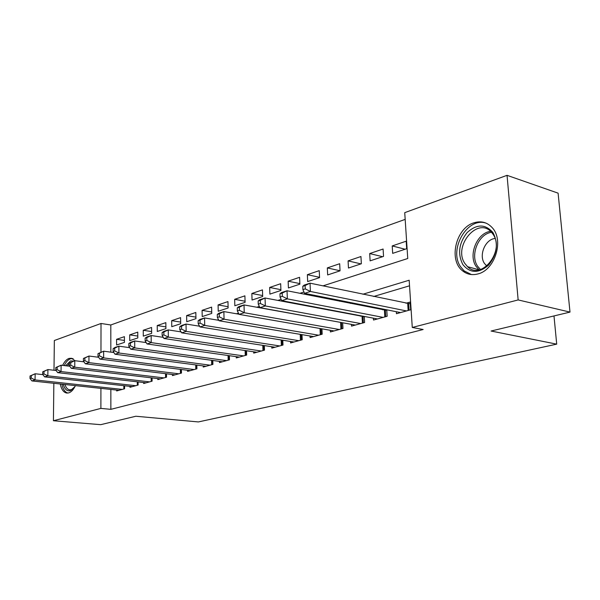 <?xml version="1.0" encoding="UTF-8"?>
<svg xmlns="http://www.w3.org/2000/svg" width="600" height="600" viewBox="0 0 600 600"><rect width="100%" height="100%" fill="white"/><g stroke="black" fill="none" stroke-linecap="round" stroke-linejoin="round"><path stroke-width="0.9" d="M478.043 273.9C472.035 275.498 466.778 274.388 462.255 270.57C448.388 259.597 456.053 227.933 473.91 222.817C481.162 220.605 487.32 222.285 492.382 227.858C504.18 240.428 494.865 269.993 478.043 273.9M75.412 385.627C73.53 389.64 71.295 392.062 68.707 392.888L66.623 393.037C63.488 392.355 61.365 389.34 60.262 383.993M62.625 365.385C64.41 361.65 66.532 359.332 68.992 358.433L71.543 358.26L75.067 360.735M54 370.267L54.338 340.515L101.01 323.483L100.965 352.072M405.173 219.382L110.805 324.975L101.01 323.483M322.957 285.877L407.745 258.502L404.73 212.655L507.045 175.328L518.145 299.933L412.275 327.457L409.17 280.222L362.918 294.233M518.145 299.933L570 312.097L558.097 193.155L507.045 175.328M396.322 311.722L396.45 313.71L410.678 309.78L410.168 302.055L405.99 303.24M373.41 318.18L373.515 320.04L387.158 316.275L386.768 309.81M351.428 324.36L351.517 326.115L364.605 322.5L364.275 316.433M330.322 330.293L330.397 331.95L342.968 328.478L342.675 322.763M310.035 335.993L310.103 337.553L322.185 334.215L321.938 328.83M290.528 341.46L290.587 342.938L302.205 339.735L301.995 334.642M271.755 346.725L271.808 348.127L282.99 345.038L282.81 340.222M253.673 351.795L253.718 353.123L264.487 350.145L264.33 345.585M236.25 356.67L236.28 357.938L246.667 355.065L246.532 350.737M219.442 361.373L219.472 362.58L229.485 359.812L229.38 355.695M203.22 365.91L203.243 367.058L212.91 364.388L212.82 360.465M187.56 370.29L187.583 371.385L196.913 368.805L196.845 365.07M172.425 374.52L172.44 375.562L181.462 373.072L181.403 369.502M157.8 378.608L157.808 379.605L166.53 377.197L166.485 373.785M143.648 382.553L143.655 383.513L152.093 381.18L152.062 377.918M129.953 386.377L129.953 387.293L138.12 385.043L138.097 381.915M124.417 340.433L116.587 339.315L124.41 336.66L124.425 342.397L116.595 344.993L116.587 339.315M137.797 336.06L129.705 334.868L137.775 332.13L137.812 337.95L129.727 340.635L129.705 334.868M151.62 331.553L143.243 330.278L151.583 327.457L151.635 333.368L143.288 336.135L143.243 330.278M165.892 326.903L157.23 325.545L165.84 322.627L165.915 328.627L157.29 331.485L157.23 325.545M180.66 322.095L171.683 320.647L180.585 317.632L180.683 323.722L171.765 326.685L171.683 320.647M195.923 317.138L186.623 315.585L195.833 312.465L195.952 318.653L186.727 321.72L186.623 315.585M211.733 312.015L202.08 310.343L211.62 307.118L211.763 313.41L202.215 316.582L202.08 310.343M228.097 306.712L218.085 304.928L227.962 301.575L228.127 307.98L218.243 311.257L218.085 304.928M245.055 301.237L234.66 299.31L244.897 295.837L245.093 302.347L234.84 305.752L234.66 299.31M262.65 295.56L251.843 293.49L262.455 289.89L262.68 296.513L252.053 300.038L251.843 293.49M280.897 289.688L269.663 287.452L280.673 283.718L280.928 290.452L269.895 294.112L269.663 287.452M299.858 283.605L288.157 281.183L299.587 277.312L299.88 284.16L288.42 287.962L288.157 281.183M319.553 277.305L307.365 274.68L319.245 270.653L319.567 277.627L307.665 281.58L307.365 274.68M340.035 270.765L327.322 267.915L339.683 263.73L340.043 270.832L327.66 274.942L327.322 267.915M360.952 263.895L348.082 260.88L360.945 256.522L361.35 263.76L348.465 268.035L348.082 260.88M382.597 256.71L369.697 253.56L383.093 249.022L383.535 256.395L370.118 260.85L369.697 253.56M110.805 324.975L110.828 352.147M392.678 253.365L406.673 248.722L406.178 241.2L392.213 245.933L392.678 253.365M110.85 389.445L110.865 409.342L423.143 329.513L412.275 327.457M409.537 285.795L373.673 296.483M352.17 302.888L350.438 303.405M329.19 309.735L328.185 310.035M116.685 390.075L116.685 390.96L124.597 388.778L124.59 385.778M361.365 315.877L360.353 316.163M384.435 309.345L382.695 309.84M570 312.097L491.085 331.028L556.71 344.145L553.987 315.938M556.71 344.145L198.345 421.935L135.855 416.243L100.71 424.673L53.422 420.743L53.85 383.303M110.865 409.342L100.89 408.397L53.422 420.743M100.92 388.38L100.89 408.397M341.445 300.735L339.712 301.26M318.502 307.688L317.49 307.995M198.51 326.048L199.35 325.778M217.125 320.04L218.505 319.597M236.513 313.778L238.485 313.147M256.74 307.252L259.343 306.413M277.845 300.435L281.145 299.37M299.895 293.317L303.952 292.013M463.972 271.89L464.978 271.597M405.127 249.233L392.213 245.933M30.037 376.005L30 378.472L31.245 378.067L31.29 375.593L30.037 376.005L35.16 373.763L35.062 379.928L122.273 389.415M31.245 378.067L35.062 379.928L31.943 380.933L118.98 390.322M31.29 375.593L35.16 373.763L42.885 374.632M30 378.472L31.943 380.933M74.963 386.565L70.297 390.72C67.035 391.403 64.688 389.265 63.248 384.315M65.61 365.745L70.53 360.93L73.62 361.087M69.367 363.435L67.312 365.955M64.95 384.495C65.97 387.645 67.508 389.423 69.57 389.835L71.28 389.707L73.957 387.99M73.08 358.567L70.552 358.74C68.115 359.625 66.015 361.905 64.238 365.58M61.883 384.165C62.948 389.287 64.98 392.25 67.972 393.045M462.817 264.517C457.47 253.822 458.888 243.195 467.07 232.635C476.655 223.905 485.265 223.86 492.915 232.5C498.623 243.428 497.175 254.303 488.588 265.125C478.65 273.623 470.062 273.42 462.817 264.517M492.855 234.022L491.715 232.545C478.125 215.775 452.52 246.345 464.993 263.64L467.58 266.7C481.403 280.957 505.373 250.673 492.855 234.022M495.037 238.493C485.265 239.25 478.553 255.337 484.507 263.505L486.832 266.048M486.645 223.38C467.835 215.865 448.162 249.51 460.643 266.835L464.077 270.855L471.472 274.567M42.697 371.843L42.668 374.347L43.957 373.928L43.987 371.415L42.697 371.843L47.918 369.555L47.835 375.825L135.72 385.702M43.957 373.928L47.835 375.825L44.602 376.868L132.322 386.64M43.987 371.415L47.918 369.555L56.093 370.507M42.668 374.347L44.602 376.868M55.8 367.53L55.778 370.08L57.113 369.645L57.135 367.095L55.8 367.53L61.117 365.205L61.057 371.58L149.61 381.87M57.113 369.645L61.057 371.58L57.705 372.653L146.1 382.837M57.135 367.095L61.117 365.205L69.78 366.248M55.778 370.08L57.705 372.653M69.367 363.075L69.345 365.663L70.733 365.212L70.755 362.618L69.367 363.075L74.79 360.697L74.745 367.185L163.965 377.903M70.733 365.212L74.745 367.185L71.273 368.295L160.335 378.907M70.755 362.618L74.79 360.697L83.955 361.837M69.345 365.663L71.273 368.295M83.43 358.447L83.415 361.087L84.847 360.615L84.863 357.983L83.43 358.447L88.957 356.032L88.927 362.625L178.815 373.8M84.847 360.615L88.927 362.625L85.335 363.78L175.058 374.843M84.863 357.983L88.957 356.032L98.648 357.278M83.415 361.087L85.335 363.78M98.002 353.655L97.995 356.34L99.488 355.853L99.488 353.168L98.002 353.655L103.642 351.188L103.635 357.9L194.167 369.562M99.488 355.853L103.635 357.9L99.907 359.093L190.282 370.635M99.488 353.168L103.642 351.188L113.903 352.56M97.995 356.34L99.907 359.093M113.123 348.683L113.13 351.413L114.675 350.91L114.667 348.18L113.123 348.683L115.02 347.445L118.882 346.17L118.898 352.995L210.067 365.175M114.675 350.91L118.898 352.995L115.028 354.24L206.04 366.285M114.667 348.18L118.882 346.17L129.735 347.67M113.13 351.413L115.028 354.24M128.828 343.522L128.835 346.298L130.44 345.78L130.433 342.998L128.828 343.522L130.695 342.278L134.708 340.957L134.745 347.903L226.538 360.623M130.44 345.78L134.745 347.903L130.725 349.192L222.368 361.778M130.433 342.998L134.708 340.957L146.183 342.6M128.835 346.298L130.725 349.192M145.14 338.16L145.163 340.987L146.828 340.44L146.805 337.612L145.14 338.16L146.977 336.907L151.148 335.535L151.215 342.615L243.615 355.913M146.828 340.44L151.215 342.615L147.038 343.957L239.288 357.105M146.805 337.612L151.148 335.535L163.282 337.343M145.163 340.987L147.038 343.957M162.097 332.58L162.135 335.46L163.868 334.897L163.837 332.01L162.097 332.58L163.905 331.335L168.24 329.903L168.337 337.11L261.322 351.022M163.868 334.897L168.337 337.11L163.995 338.505L256.83 352.26M163.837 332.01L168.24 329.903L181.072 331.89M162.135 335.46L163.995 338.505M179.752 326.775L179.797 329.715L181.605 329.123L181.553 326.183L179.752 326.775L181.515 325.53L186.03 324.038L186.157 331.388L279.697 345.945M181.605 329.123L186.157 331.388L181.635 332.835L275.04 347.235M181.553 326.183L186.03 324.038L199.597 326.22M179.797 329.715L181.635 332.835M198.135 320.737L198.188 323.73L200.07 323.115L200.01 320.115L198.135 320.737L199.853 319.485L204.555 317.933L204.712 325.425L298.793 340.673M200.07 323.115L204.712 325.425L200.002 326.94L293.947 342.015M200.01 320.115L204.555 317.933L218.903 320.34M198.188 323.73L200.002 326.94M217.29 314.438L217.365 317.483L219.322 316.845L219.248 313.793L217.29 314.438L218.962 313.185L223.868 311.572L224.062 319.207L318.63 335.197M219.322 316.845L224.062 319.207L219.142 320.782L313.597 336.585M219.248 313.793L223.868 311.572L239.04 314.22M217.365 317.483L219.142 320.782M237.278 307.86L237.36 310.972L239.407 310.312L239.325 307.192L237.278 307.86L238.897 306.615L244.013 304.928L244.245 312.72L339.27 329.498M239.407 310.312L244.245 312.72L239.115 314.37L334.035 330.945M239.325 307.192L244.013 304.928L342.21 322.68M237.36 310.972L239.115 314.37M258.142 301.005L258.248 304.178L260.385 303.48L260.28 300.3L258.142 301.005L259.702 299.76L265.05 297.998L265.32 305.947L360.757 323.565M260.385 303.48L265.32 305.947L259.965 307.673L355.305 325.072M260.28 300.3L265.05 297.998L364.282 316.665M258.248 304.178L259.965 307.673M279.952 293.827L280.072 297.075L282.315 296.347L282.188 293.093L279.952 293.827L281.445 292.597L287.032 290.752L287.347 298.875L383.145 317.385M282.315 296.347L287.347 298.875L281.752 300.668L377.46 318.952M282.188 293.093L287.032 290.752L386.805 310.373M280.072 297.075L281.752 300.668M302.775 286.327L302.91 289.642L305.257 288.877L305.115 285.555L302.775 286.327L304.185 285.097L310.035 283.17L310.403 291.465L406.493 310.935M305.257 288.877L310.403 291.465L304.538 293.347L400.56 312.57M305.115 285.555L310.035 283.17L410.287 303.81M302.91 289.642L304.538 293.347M123.863 388.98L123.847 385.695M75.18 386.115L75 385.582M467.58 266.7L479.092 269.82L476.16 266.498C468 255.135 476.978 232.897 490.53 231.33M491.513 232.32C478.425 233.858 469.77 255.33 477.653 266.295L480.457 269.49M137.317 385.26L137.295 381.825M151.215 381.428L151.185 377.812M152.062 381.188L152.032 377.918M165.578 377.46L165.532 373.665M166.433 377.22L166.395 373.77M180.435 373.358L180.368 369.368M181.297 373.118L181.238 369.48M195.795 369.112L195.72 364.92M196.673 368.873L196.597 365.032M211.702 364.718L211.605 360.3M212.58 364.478L212.49 360.42M228.18 360.173L228.06 355.507M229.065 359.925L228.952 355.635M245.257 355.455L245.115 350.528M246.15 355.207L246.015 350.655M262.972 350.565L262.8 345.345M263.873 350.317L263.707 345.487M281.355 345.487L281.153 339.96M282.263 345.24L282.067 340.103M300.45 340.215L300.202 334.343M301.365 339.968L301.132 334.5M320.295 334.74L320.01 328.493M321.218 334.485L320.947 328.657M340.935 329.04L340.605 322.545M341.865 328.785L341.55 322.65M362.423 323.108L362.055 316.493M363.353 322.845L363.007 316.597M384.81 316.92L384.405 310.178M385.748 316.665L385.365 310.29M408.15 310.478L407.7 303.6M409.095 310.215L408.668 303.72M66.623 393.037L67.08 393.09M71.722 390.06L71.017 389.985M69.96 389.873L69.57 389.835M486.202 265.515L487.17 265.763"/></g></svg>
